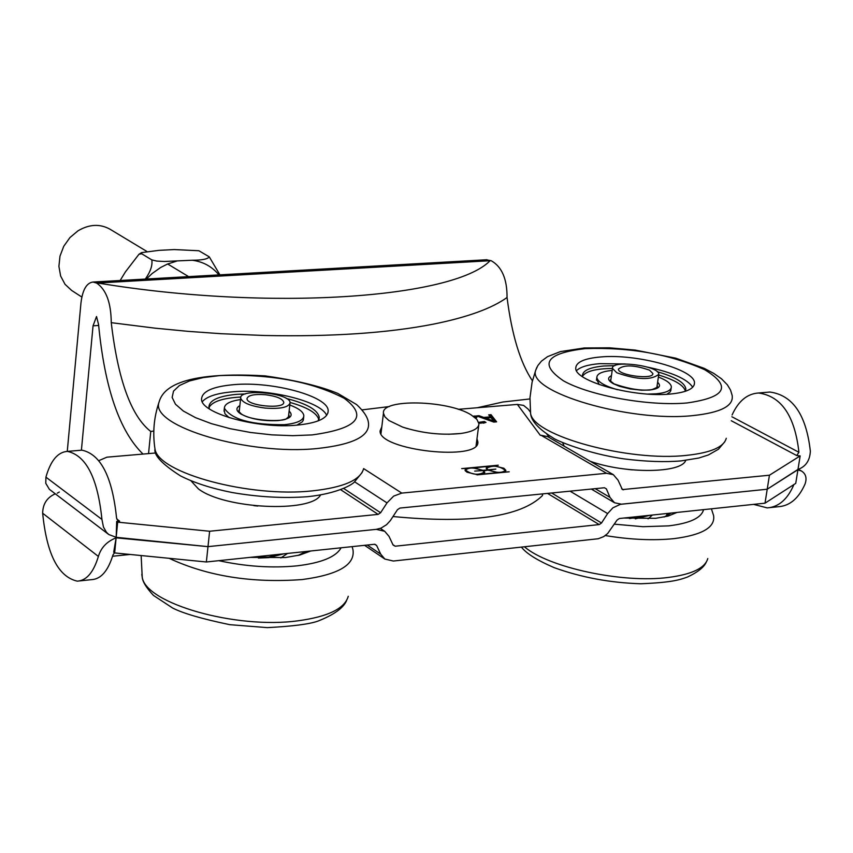 <?xml version="1.0" encoding="UTF-8"?>
<svg xmlns="http://www.w3.org/2000/svg" width="853" height="853" viewBox="0 0 853 853"><rect width="100%" height="100%" fill="white"/><g stroke="black" fill="none" stroke-linecap="round" stroke-linejoin="round"><path stroke-width="1.28" d="M374.872 544.267L376.61 545.44L380.715 554.141L384.874 559.067L393.35 561.029L598.252 538.744L603.668 536.633L607.645 533.541L617.071 520.074L619.363 518.507L765.013 503.174L767.22 489.217L796.702 470.461L797.907 469.896L801.394 470.963C805.872 473.788 807.087 478.149 805.04 484.035C798.739 498.28 789.921 505.829 778.586 506.693L770.099 507.588M570.06 491.168L607.635 513.581L612.891 507.823L620.355 504.336L767.22 489.217L797.981 469.438C805.776 466.612 809.902 460.535 810.35 451.194C806.266 414.878 792.768 395.163 769.875 392.039L767.295 392.263M607.635 513.581L601.514 523.006L551.656 492.991M547.519 493.407L599.211 524.584L601.514 523.006M599.211 524.584L395.195 546.208L392.924 544.683M613.35 474.673L547.765 436.672L541.037 435.265L606.536 473.287L613.35 474.673L618.062 480.196L622.381 489.59L769.438 475.217L767.22 489.217L621.432 504.187L614.544 502.769L609.959 497.374L606.398 488.897L604.468 487.745L399.918 508.068L397.466 509.699L390.29 520.661L386.58 524.68L381.024 528.135L376.312 529.35L384.714 531.291L389.011 536.345L393.094 545.046L395.195 546.208M376.61 545.44L374.488 544.278L206.362 561.978L207.993 546.634L376.312 529.35L207.993 546.634L116.179 537.315L108.8 534.532L106.422 532.24L103.448 527.026L101.933 519.434C97.711 478.192 86.217 455.513 67.451 451.386C57.823 452.015 50.647 460.599 45.923 477.147L45.785 483.31L49.378 489.323L108.8 534.532M206.362 561.978L114.654 552.936L113.694 552.2L116.125 537.827L207.993 546.634L209.625 531.248L117.661 522.153L116.179 537.315L116.69 521.428L117.661 522.153M59.326 492.032L57.268 493.162M55.242 493.823C47 497.512 42.799 503.974 42.661 513.229L98.383 556.433C101.017 547.637 106.934 541.442 116.125 537.827L114.654 552.936M98.383 556.433C93.563 572.331 86.537 580.573 77.314 581.16C58.281 576.831 46.734 554.183 42.661 513.229M114.483 552.808L112.959 554.94C108.107 570.806 101.038 579.038 91.761 579.624L79.628 580.914M797.907 469.896L795.742 483.374L765.013 503.174M793.237 484.994L793.812 484.621M793.642 485.208C787.362 499.474 778.565 507.034 767.252 507.898L753.594 504.379M482.457 470.376C474.215 467.369 468.596 467.295 465.578 470.152C471.901 474.737 478.096 475.452 484.163 472.274L482.798 470.579L474.694 471.101L482.425 470.611M484.003 473.532L484.12 472.594M488.428 470.355L488.47 470.046C496.681 473.031 502.289 473.116 505.275 470.302C498.973 465.727 492.81 465.013 486.764 468.148L488.087 470.163M505.125 471.549L505.232 470.611M486.647 469.001L486.764 468.148M488.129 469.832L495.849 469.107L488.47 470.046M483.31 470.525L484.781 472.349L482.862 474.055L498.28 472.594L487.959 470.088L483.256 470.909M484.141 472.509L484.525 473.084M472.669 467.828L482.969 470.323L487.617 469.886L486.146 468.073L488.055 466.388L472.637 468.03M477.083 474.609L466.964 472.221L464.96 470.078L466.9 468.361L461.676 468.617L498.269 465.194L493.77 465.855L503.878 468.233L505.893 470.376L504.016 472.05L509.209 471.805L477.051 474.854M505.253 470.536L505.637 471.101M541.037 435.265L540.312 435.329L517.376 404.418L458.2 409.323M362.088 409.888L389.352 406.561M606.536 473.287L401.774 493.098L363.634 468.606M478.693 422.374L484.376 421.489L485.997 422.448L478.885 423.227M473.159 416.179L475.441 415.987L477.04 416.936L475.91 418.375M483.736 417.416L490.315 416.861L488.694 414.867L491.008 414.675L496.617 421.84L493.791 422.086L476.582 415.891L479.002 415.688L483.736 417.416L483.608 418.418M381.803 426.831L380.097 430.861C378.146 450.427 481.167 461.804 477.829 441.651L476.966 438.837M474.545 417.17L476.369 417.746M483.022 423.152L484.621 422.853M475.292 417.106L475.441 415.987M483.043 423.141L483.193 422.022M484.099 422.63L484.248 421.499M484.227 422.619L484.376 421.489M483.875 418.514L485.624 418.365M490.198 417.735L490.315 416.861M478.874 416.712L479.002 415.688M485.656 418.119L493.706 421.041L490.976 417.671L485.656 418.119L485.528 419.111M493.578 422L493.706 421.041M489.537 415.901L490.859 415.795L491.008 414.675M490.859 415.795L495.657 421.926M354.581 481.796L387.006 502.897L393.649 496.115L401.774 493.098M387.006 502.897L380.598 512.749L343.578 488.417M340.592 489.654L378.135 514.38L380.598 512.749M378.135 514.38L209.625 531.248M528.263 409.227L523.593 405.399L517.376 404.418M769.438 475.217L800.157 455.928L796.713 455.545L798.93 452.293C794.836 415.891 781.369 396.133 758.52 392.998C747.196 393.755 738.389 401.07 732.098 414.963M632.308 469.864L628.213 469.449M800.157 455.928L797.981 469.438M98.905 460.62L106.902 457.176L156.152 452.943M79.819 450.341L81.931 450.16C100.793 454.265 112.329 476.891 116.562 518.016L117.853 520.65L119.612 521.151L116.69 521.428M253.885 505.658L257.798 506.042M81.408 450.203L93.052 325.814L98.66 325.451M130.072 554.461L112.575 556.252M67.27 451.386L80.96 302.954C82.549 289.828 86.579 282.855 93.03 282.034L96.645 283.079C106.209 289.594 111.071 302.783 111.253 322.669L155.065 328.17L188.15 331.359L221.087 333.704L264.195 335.485C331.54 336.882 388.104 333.065 433.889 324.044C467.487 317.22 491.872 308.381 507.055 297.494C507.151 278.92 501.831 266.648 491.093 260.666L486.125 259.781M143.005 454.073C119.495 431.16 104.684 387.998 98.575 324.577L96.528 316.516L93.052 325.814M148.55 453.593L150.757 431.469C131.159 416.168 117.991 379.905 111.253 322.669M542.7 493.887L542.476 495.55C520.81 516.961 470.995 523.955 393.03 516.534M150.757 431.469L153.807 431.021M532.421 380.822C520.298 362.77 511.843 334.994 507.055 297.494M477.339 407.734L502.865 402.008L529.937 398.948M96.645 283.079L491.093 260.666M471.155 414.91C447.921 399.993 380.95 398.564 383.455 413.204L384.884 416.776L388.819 420.465L402.637 427.097C422.128 433.271 441.459 435.414 460.641 433.505C472.669 431.778 478.768 428.526 478.938 423.749L476.87 419.356L471.155 414.91M265.411 394.715C276.393 396.144 282.492 398.628 283.74 402.158C285.009 409.589 246.432 405.921 247.007 398.66C248.02 395.248 254.151 393.937 265.411 394.715M265.326 408.097C250.515 406.156 242.295 402.819 240.674 398.084C239.107 388.072 290.734 392.998 290.063 402.787C288.762 407.35 280.52 409.12 265.326 408.097M649.559 370.181L652.854 373.497C653.974 380.043 617.807 375.448 618.414 369.114C623.895 364.54 634.28 364.892 649.559 370.181M616.783 372.761L612.486 368.379C611.068 359.571 659.486 365.724 658.793 374.264C651.372 380.438 637.362 379.937 616.783 372.761M281.138 554.109L268.45 557.073L251.71 557.201M647.672 515.521L629.578 518.549M190.88 480.719L198.344 488.833C223.987 508.91 310.982 513.143 320.589 494.964M562.628 442.579L564.174 446.183M590.297 461.324C625.995 473.98 681.462 473.298 685.727 460.396M576.521 370.65C580.243 366.95 588.026 364.615 599.883 363.645L625.292 363.964M647.63 367.142C672.303 372.398 687.337 379.095 692.721 387.219M670.266 394.043C633.768 397.797 574.101 381.12 575.764 367.995C576.148 362.045 584.508 358.367 600.821 356.949C636.956 353.558 695.568 369.68 694.481 383.082C694.225 388.851 686.153 392.508 670.266 394.043M582.492 376.322C585.659 371.279 595.661 368.645 612.475 368.443M658.687 375.021C674.819 379.926 683.711 385.257 685.354 391.015M599.232 384.607L596.599 379.095M670.799 388.819L670.266 391.815L666.854 394.278M658.388 377.026C666.673 380.267 671.002 383.551 671.364 386.878C671.194 390.503 666.172 392.817 656.298 393.798L647.949 394.075M617.38 389.704C604.404 385.897 597.558 381.803 596.844 377.399C597.057 373.699 602.175 371.386 612.187 370.437M582.578 376.706L582.418 375.661C582.738 370.511 589.892 367.291 603.881 366.001L614.832 365.66M657.205 371.695C675.181 376.909 684.735 382.624 685.844 388.819L685.162 391.356M623.714 518.048L655.722 518.304L668.155 516.065L676.983 512.44M666.918 514.988L666.588 513.538M648.067 518.859L652.385 515.031M635.314 518.859L649.997 515.276M666.257 516.172L667.334 513.453M664.135 517.025L671.151 513.058M250.046 557.382L285.35 557.542L299.851 555.015L310.801 550.985M280.829 557.947L287.536 553.437M258.406 558.043L268.908 557.617L283.782 553.832M302.474 553.565L303.529 551.752M298.145 555.442L305.822 551.507M202.3 401.72C206.757 396.442 217.025 393.126 233.082 391.783C269.345 388.499 321.453 401.507 326.635 415.422M296.919 425.146C257.393 429.102 200.178 413.151 201.564 398.927C202.204 391.282 212.962 386.526 233.85 384.65C272.949 381.088 329.023 396.506 328.17 410.965C327.744 418.375 317.327 423.099 296.919 425.146L302.282 421.851L303.284 420.188L303.348 417.81M209.006 407.553C212.173 401.55 222.782 398.042 240.866 397.029M290.031 402.445C307.443 407.361 317.049 413.097 318.819 419.655M229.222 417.693L224.968 413.801L224.158 410.016M289.817 405.004C298.742 408.363 303.412 411.935 303.839 415.731C303.551 420.401 297.057 423.387 284.358 424.687C251.571 424.986 231.579 419.484 224.36 408.182C224.552 403.97 229.937 401.102 240.514 399.577M209.411 408.939L208.932 406.838C209.465 400.206 218.699 396.037 236.633 394.342L245.355 393.947M286.309 398.458C306.856 403.661 317.828 409.941 319.235 417.32L318.126 420.913M145.309 279.08C150.501 271.68 152.666 265.283 151.813 259.888L156.781 261.082L164.33 261.476L192.202 260.24C202.054 260.218 207.737 259.088 209.273 256.849L219.914 274.858M209.22 256.817L198.888 250.75L174.225 249.566L158.946 250.356L141.534 252.627L141.662 253.746L138.954 254.279L125.391 271.926L120.145 280.498M141.662 253.746L151.813 259.888M81.845 297.047L71.641 290.446L65.02 284.294L60.638 276.041L58.91 266.381L59.977 256.156L63.762 246.261L69.946 237.56L77.964 230.832C89.224 224.19 99.876 223.635 109.93 229.169L146.641 251.315M380.715 554.141L367.259 545.046M480.985 423.301L481.092 422.438M609.959 497.374L595.191 488.662M604.446 487.745L606.398 488.897M623.511 489.825L621.624 488.716M731.266 420.732L796.713 455.545M798.93 452.293L731.885 416.744M101.933 519.434L45.923 477.147M119.612 521.151L116.733 518.997M489.835 260.975C452.996 298.273 269.313 311.302 98.959 283.196M726.266 438.303C723.92 447.1 710.741 452.772 686.74 455.342C628.512 462.017 532.805 435.702 530.577 413.289L529.98 397.711L532.08 382.272L535.673 370.319L537.848 365.553L541.42 361.16L547.541 356.65L560.41 351.596L584.337 347.971L609.479 347.811L635.325 350.093L675.779 358.185L704.13 368.315L713.758 373.39L721.446 378.775L727.353 384.799L730.531 390.045L732.13 395.312C733.932 405.9 720.796 412.671 692.7 415.614C629.642 422.416 527.037 392.103 535.673 370.319L536.91 367.227M686.974 402.968C648.941 406.38 589.999 395.76 563.609 380.907C538.616 364.039 545.824 353.281 585.233 348.621C629.866 347.107 669.68 354.144 704.685 369.712C731.981 386.313 726.074 397.402 686.974 402.968M724.794 441.769L718.439 449.243L708.427 454.948L698.746 458.04L681.046 460.908C664.743 462.273 645.87 461.622 624.417 458.935C587.749 453.796 555.282 440.191 552.979 437.845C538.531 428.984 531.067 420.796 530.577 413.289L530.278 410.496M611.452 375.672C607.101 377.815 607.762 380.502 613.424 383.754L619.555 386.313L630.164 388.936L641.563 390.194L649.25 390.056C658.974 388.915 661.768 386.313 657.62 382.261M657.151 385.492L657.62 387.166L652.204 389.533C642.565 391.175 629.845 389.288 614.043 383.871L610.13 380.737L610.983 378.913M524.435 546.794C548.5 567.554 622.573 583.516 668.411 577.438C691.975 574.378 705.1 568.077 707.787 558.555M605.289 535.556C630.612 539.725 653.601 540.738 674.243 538.606C702.36 534.97 715.475 527.261 713.577 515.468L711.391 508.814M614.416 524.168L642.949 526.696L668.613 525.874C689.789 523.326 701.443 517.92 703.576 509.636M141.79 574.314L142.238 577.278C145.756 603.466 235.705 629.258 297.558 620.856C327.872 616.815 344.772 608.626 348.248 596.3M169.139 558.31C207.578 576.212 251.976 583.281 302.325 579.539C338.364 574.719 355.243 564.825 352.982 549.844L352.14 546.634M218.773 560.666C245.952 566.563 272.054 568.279 297.089 565.838C321.357 562.937 336.029 556.924 341.104 547.797M158.925 402.509C161.548 393.5 170.483 370.383 265.048 375.874C295.916 380.299 320.206 386.164 337.916 393.478L356.618 404.578C363.741 411.221 367.675 417.16 368.4 422.406C370.501 435.883 353.526 444.584 317.476 448.497C248.937 455.737 150.32 426.404 158.925 402.509C153.839 417.682 152.527 433.185 154.99 449.009L154.585 446.247M312.134 434.913L292.728 435.68L271.808 434.859L250.505 432.471L229.979 428.654L211.32 423.621L195.518 417.65L183.374 411.061L175.462 404.215L172.146 397.455L173.511 391.132L179.397 385.556L189.451 380.971L203.121 377.602L219.722 375.587C269.761 373.785 311.26 381.355 344.239 398.308C368.347 416.424 357.652 428.622 312.134 434.913M363.602 468.681C360.51 480.058 343.492 487.447 312.582 490.848C249.79 497.875 158.125 473.02 154.99 449.009C153.732 455.257 162.209 464.213 180.441 475.867C194.292 482.873 211.459 488.406 231.909 492.48C258.246 497.064 283.441 498.472 307.496 496.702C338.545 493.514 353.217 483.96 354.496 481.87L362.109 472.519M239.864 405.601C235.737 407.926 235.961 410.656 240.535 413.79C250.281 419.015 262.745 421.275 277.939 420.593C290.148 419.1 293.88 415.912 289.135 411.029M288.74 414.601L289.21 416.072L286.576 418.599C284.294 421.84 251.838 421.425 241.378 413.993L238.616 411.274L239.48 409.184M218.944 274.911C212.045 266.552 203.131 261.658 192.202 260.24M176.827 261.071L167.444 264.067L160.641 267.501L152.143 273.525L146.353 279.016M384.874 559.067L364.572 545.323M380.363 528.391L384.714 531.291M798.355 469.331L801.394 470.963M465.578 470.152L465.45 471.101M528.583 409.696L530.342 412.042M546.901 434.177L549.535 437.706M591.31 489.057L614.544 502.769M769.875 392.039L758.52 392.998M81.931 450.16L67.451 451.386M477.627 443.208L477.829 441.651M93.03 282.034L487.01 259.728M476.07 445.724L478.746 425.242M380.971 433.708L383.455 413.204M448.379 434.262L460.641 433.505M407.574 428.664L402.637 427.097M283.676 402.701L283.74 402.158M288.399 417.565L289.977 403.522M239.16 412.127L240.674 398.084M656.778 387.998L658.687 374.968M610.631 381.398L612.486 368.379M694.481 383.082L694.203 384.916M596.844 377.399L596.45 380.214M671.194 388.019L670.778 390.845M685.844 388.819L685.599 390.429M706.135 562.404C703.768 567.448 697.53 572.331 687.411 577.054C680.257 579.592 672.729 582.503 640.731 583.761C610.268 582.823 581.426 577.46 554.194 567.65C537.251 560.346 526.333 553.512 521.439 547.125M667.099 514.519L667.259 513.463M346.574 600.576C343.471 607.965 333.907 614.821 317.86 621.144C309.298 624.161 292.451 626.326 267.298 627.627L229.777 624.673C202.225 618.937 183.192 613.403 172.679 608.05L153.476 595.437C146.343 587.781 142.59 581.725 142.238 577.278L141.14 555.548M328.17 410.965L327.947 412.905M224.36 408.182L224.04 411.189M303.7 416.936L303.359 419.943M319.235 417.32L319.043 419.015M141.534 252.627L138.954 254.279M188.62 276.628L167.657 263.982"/></g></svg>
